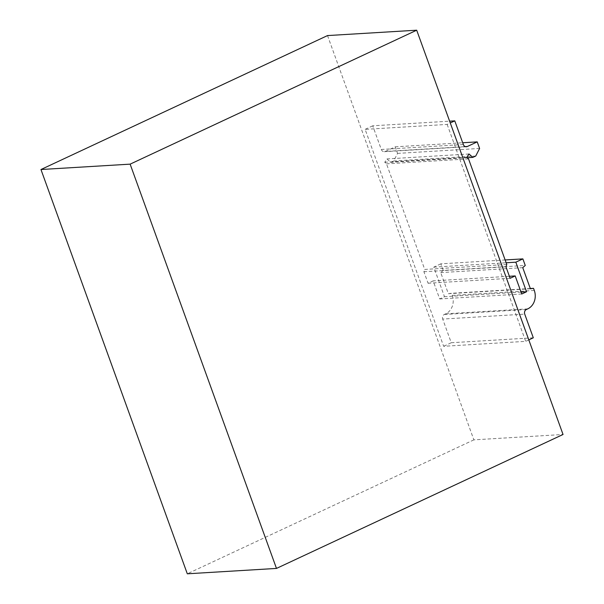 <?xml version="1.0" encoding="UTF-8"?>
<svg xmlns="http://www.w3.org/2000/svg" width="604" height="604" viewBox="0 0 604 604"><rect width="100%" height="100%" fill="white"/><g stroke="black" fill="none" stroke-linecap="round" stroke-linejoin="round"><path stroke-width="0.45" stroke-dasharray="3.02 2.27" d="M534.298 290.441L452.26 295.386L451.498 293.28L448.357 293.71L440.716 272.608L443.215 270.403L525.254 265.458M443.215 270.403L440.837 263.827L505.125 259.954M506.771 264.492L424.725 269.437L386.5 163.835L384.748 162.272L386.968 158.928L390.773 162.333L393.702 160.966L397.56 153.393L395.182 146.825L385.307 151.438L465.374 146.613M468.538 158.897L386.5 163.835M533.302 337.795L451.264 342.732L442.694 319.071L524.733 314.125M463.336 144.522L381.298 149.467L372.736 125.806L449.625 121.17M327.519 35.576L473.868 439.855L563.041 434.48M447.156 124.416L525.684 341.351L443.646 346.296L365.118 129.362L447.156 124.416L450.274 122.959M473.868 439.855L187.308 573.8M528.802 339.893L525.684 341.351M451.264 342.732L443.646 346.296M452.26 295.386A14.171 12.239 -93.4 0 1 445.737 313.808L444.325 314.465A3.541 3.058 86.6 0 0 442.694 319.071M372.736 125.806L365.118 129.362M381.298 149.467A3.541 3.058 86.6 0 0 384.333 151.687A3.541 3.058 86.6 0 0 385.307 151.438M440.837 263.827L433.785 267.127L444.491 296.707L439.697 298.95L433.151 280.875L428.077 283.246L423.91 271.74L424.725 269.437M395.182 146.825L462.702 142.755M475.748 156.021L393.702 160.966M467.239 157.727L390.773 162.333M397.56 153.393L479.606 148.456M466.786 157.327L384.748 162.272M469.006 153.982L386.968 158.928M433.785 267.127L506.144 262.763M530.312 288.531L451.498 293.28M530.395 288.765L448.357 293.71M522.754 267.67L440.716 272.608M505.956 266.794L423.91 271.74M510.116 278.301L428.077 283.246M509.383 276.277L433.151 280.875M521.735 294.005L439.697 298.95M521.048 292.094L444.491 296.707M526.363 309.52L444.325 314.465M445.737 313.808L527.775 308.863M466.371 146.742L384.333 151.687"/><path stroke-width="0.91" d="M505.125 259.954L522.875 258.889L525.254 265.458L522.754 267.67L530.395 288.765L533.536 288.334L534.298 290.441A14.171 12.239 86.6 0 1 527.775 308.863L526.363 309.52A3.541 3.058 -93.4 0 0 524.733 314.125L533.302 337.795L528.802 339.893M462.702 142.755L477.22 141.88L479.606 148.456L475.748 156.021L472.811 157.387L469.006 153.982L466.786 157.327L468.538 158.897L506.771 264.492L505.956 266.794L510.116 278.301L515.197 275.93L509.383 276.277M449.625 121.17L454.774 120.86L463.336 144.522A3.541 3.058 -93.4 0 0 466.371 146.742A3.541 3.058 -93.4 0 0 467.353 146.493L477.22 141.88M416.692 30.2L563.041 434.48L276.481 568.424L130.132 164.145L416.692 30.2L327.519 35.576L40.959 169.52L130.132 164.145M40.959 169.52L187.308 573.8L276.481 568.424M522.875 258.889L515.824 262.181L526.537 291.762L521.735 294.005L515.197 275.93M454.774 120.86L450.274 122.959M472.811 157.387L467.239 157.727M506.144 262.763L515.824 262.181M533.536 288.334L530.312 288.531M526.537 291.762L521.048 292.094M465.374 146.613L467.353 146.493"/></g></svg>
